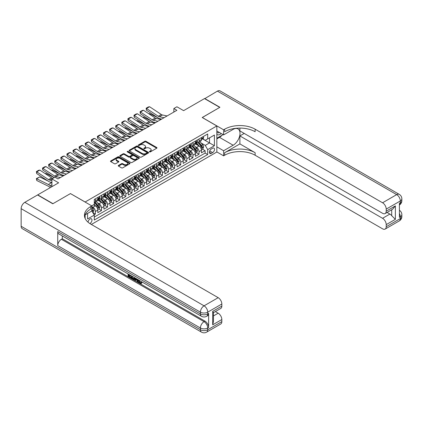 <?xml version="1.0" encoding="UTF-8"?>
<svg xmlns="http://www.w3.org/2000/svg" width="423" height="423" viewBox="0 0 423 423"><rect width="100%" height="100%" fill="white"/><g stroke="black" fill="none" stroke-linecap="round" stroke-linejoin="round"><path stroke-width="0.63" d="M149.541 151.878A0.592 0.344 0 0 0 150.382 151.878L156.743 148.209A0.846 0.486 0 0 0 156.986 147.86A0.846 0.486 0 0 0 156.743 147.516L145.967 141.298A0.846 0.486 0 0 0 144.772 141.298L138.411 144.967A0.592 0.344 0 0 0 139.252 145.454L140.071 144.978A2.707 1.565 0 0 1 143.905 144.978L144.798 145.496A2.707 1.565 0 0 1 145.591 146.601A2.707 1.565 0 0 1 144.798 147.706L143.979 148.182A0.592 0.344 0 0 0 144.814 148.663L145.639 148.187A2.707 1.565 0 0 1 149.467 148.187L150.366 148.706A2.707 1.565 0 0 1 151.159 149.816A2.707 1.565 0 0 1 150.366 150.921L149.541 151.397A0.592 0.344 0 0 0 149.541 151.878L149.541 151.397M89.856 223.556A2.76 1.592 120 0 0 90.02 223.471A2.76 1.592 120 0 0 91.823 221.039A2.76 1.592 120 0 0 91.4 218.828A2.76 1.592 120 0 0 90.02 218.961A2.76 1.592 120 0 0 88.069 222.218M118.498 165.414A0.846 0.486 0 0 0 118.25 165.758A0.846 0.486 0 0 0 118.498 166.107L121.517 167.852A0.846 0.486 0 0 0 122.718 167.852L129.776 163.775A0.846 0.486 0 0 0 130.025 163.426A0.846 0.486 0 0 0 129.776 163.082L119.006 156.864A0.846 0.486 0 0 0 117.811 156.864L110.747 160.941A0.846 0.486 0 0 0 110.498 161.285A0.846 0.486 0 0 0 110.747 161.628L114.4 163.738A0.846 0.486 0 0 0 115.595 163.738L118.614 161.993A0.846 0.486 0 0 0 118.863 161.649A0.846 0.486 0 0 0 118.614 161.3L116.806 160.259A2.263 1.306 0 0 1 116.145 159.334A2.263 1.306 0 0 1 117.541 158.123A2.263 1.306 0 0 1 120.01 158.408L127.101 162.501A2.263 1.306 0 0 1 127.762 163.426A2.263 1.306 0 0 1 126.366 164.637A2.263 1.306 0 0 1 123.897 164.351L122.718 163.669A0.846 0.486 0 0 0 121.517 163.669L118.498 165.414L118.498 166.107M70.509 193.618L85.139 201.993L216.84 125.959L202.205 117.509L219.738 107.389L204.494 98.591L183.608 110.646L176.904 106.776L173.853 108.537L176.904 110.292L58.009 178.94L54.958 177.179L51.913 178.94L51.913 186.68M70.509 193.549L52.975 203.669L37.737 194.866L58.617 182.81L51.913 178.94M140.135 157.102A0.846 0.486 0 0 0 141.33 157.102L148.394 153.026A0.846 0.486 0 0 0 148.637 152.682A0.846 0.486 0 0 0 148.394 152.338L137.618 146.115A0.846 0.486 0 0 0 136.423 146.115L129.359 150.191A0.846 0.486 0 0 0 129.11 150.54A0.846 0.486 0 0 0 129.359 150.884L140.135 157.102M127.535 152.005A0.592 0.344 0 0 1 128.132 152.09L128.132 151.386L139.088 157.71A0.846 0.486 0 0 1 139.331 158.054A0.846 0.486 0 0 1 139.088 158.398L132.024 162.48A0.846 0.486 0 0 1 130.829 162.48L120.053 156.256L120.053 155.569A0.846 0.486 0 0 0 119.804 155.913A0.846 0.486 0 0 0 120.053 156.256M120.053 155.569L123.077 153.824A0.846 0.486 0 0 1 124.272 153.824L128.64 156.346A0.846 0.486 0 0 0 129.84 156.346L131.844 155.188A0.846 0.486 0 0 0 132.092 154.839A0.846 0.486 0 0 0 131.844 154.495L127.297 151.868A0.592 0.344 0 0 1 128.132 151.386M94.118 214.799L95.381 214.07L92.854 212.61M91.786 206.609L92.944 207.275A3.447 1.993 60 0 1 95.381 211.5L97.824 210.094L97.824 212.663L101.483 210.548L98.707 208.946M97.512 202.871L99.04 203.754A3.447 1.993 60 0 1 101.483 207.979L103.921 206.572L103.921 209.142L107.579 207.032L104.804 205.43M103.609 199.349L105.137 200.238A3.447 1.993 60 0 1 107.579 204.462L110.017 203.051L110.017 205.62L113.676 203.511L110.9 201.908M109.705 195.833L111.238 196.716A3.447 1.993 60 0 1 113.676 200.941L116.114 199.529L116.114 202.099L119.772 199.989L116.997 198.387M115.802 192.312L117.335 193.195A3.447 1.993 60 0 1 119.772 197.419L122.21 196.013L122.21 198.583L125.869 196.468L123.093 194.866M121.898 188.79L123.431 189.673A3.447 1.993 60 0 1 125.869 193.898L128.306 192.491L128.306 195.061L131.965 192.946L129.195 191.349M127.995 185.269L129.528 186.157A3.447 1.993 60 0 1 131.965 190.376L134.403 188.97L134.403 191.54L138.062 189.43L135.291 187.828M134.096 181.753L135.624 182.636A3.447 1.993 60 0 1 138.062 186.86L140.505 185.448L140.505 188.018L144.158 185.909L141.388 184.306M140.193 178.231L141.721 179.114A3.447 1.993 60 0 1 144.158 183.339L146.601 181.932L146.601 184.502L150.26 182.387L147.484 180.785M146.289 174.71L147.817 175.593A3.447 1.993 60 0 1 150.26 179.817L152.698 178.411L152.698 180.981L156.357 178.866L153.581 177.269M152.386 171.188L153.914 172.076A3.447 1.993 60 0 1 156.357 176.296L158.794 174.889L158.794 177.459L162.453 175.349L159.677 173.747M158.482 167.672L160.016 168.555A3.447 1.993 60 0 1 162.453 172.78L164.891 171.368L164.891 173.938L168.55 171.828L165.774 170.226M164.579 164.15L166.112 165.033A3.447 1.993 60 0 1 168.55 169.258L170.987 167.852L170.987 170.421L174.646 168.306L171.87 166.704M170.675 160.629L172.209 161.512A3.447 1.993 60 0 1 174.646 165.737L177.084 164.33L177.084 166.9L180.743 164.785L177.972 163.188M176.777 157.107L178.305 157.996A3.447 1.993 60 0 1 180.743 162.215L183.185 160.809L183.185 163.378L186.839 161.269L184.068 159.667M182.873 153.591L184.402 154.474A3.447 1.993 60 0 1 186.839 158.699L189.282 157.287L189.282 159.857L192.941 157.747L190.165 156.145M188.97 150.07L190.498 150.953A3.447 1.993 60 0 1 192.941 155.178L195.378 153.771L195.378 156.341L199.037 154.226L199.037 151.656A3.447 1.993 -120 0 0 196.595 147.431L195.066 146.548M196.261 152.624L199.037 154.226M97.824 210.094A3.447 1.993 -120 0 0 95.381 205.869L93.552 204.811M103.921 206.572A3.447 1.993 -120 0 0 101.483 202.347L97.708 200.169M110.017 203.051A3.447 1.993 -120 0 0 107.579 198.826L103.809 196.653M116.114 199.529A3.447 1.993 -120 0 0 113.676 195.31L109.906 193.131M122.21 196.013A3.447 1.993 -120 0 0 119.772 191.788L116.002 189.61M128.306 192.491A3.447 1.993 -120 0 0 125.869 188.267L122.099 186.088M134.403 188.97A3.447 1.993 -120 0 0 131.965 184.745L128.195 182.572M140.505 185.448A3.447 1.993 -120 0 0 138.062 181.229L134.292 179.051M146.601 181.932A3.447 1.993 -120 0 0 144.158 177.708L140.388 175.529M152.698 178.411A3.447 1.993 -120 0 0 150.26 174.186L146.485 172.008M158.794 174.889A3.447 1.993 -120 0 0 156.357 170.665L152.587 168.491M164.891 171.368A3.447 1.993 -120 0 0 162.453 167.143L158.683 164.97M170.987 167.852A3.447 1.993 -120 0 0 168.55 163.627L164.78 161.449M177.084 164.33A3.447 1.993 -120 0 0 174.646 160.106L170.876 157.927M183.185 160.809A3.447 1.993 -120 0 0 180.743 156.584L176.973 154.406M189.282 157.287A3.447 1.993 -120 0 0 186.839 153.063L183.069 150.889M195.378 153.771A3.447 1.993 -120 0 0 192.941 149.546L189.166 147.368M212.632 148.24L211.289 149.018A2.675 1.544 120 0 0 209.544 151.371A2.675 1.544 120 0 0 209.956 153.512A2.675 1.544 120 0 0 211.289 153.38L212.632 152.608A2.675 1.544 120 0 0 214.376 150.25A2.675 1.544 120 0 0 213.969 148.108A2.675 1.544 120 0 0 212.632 148.24M85.139 218.458L85.139 214.842M91.357 224.454L216.84 152.01L216.84 125.959M91.786 210.903L94.287 215.09L94.287 220.018L207.693 154.543L207.693 149.615L205.255 145.39L201.163 143.027M94.287 215.09L87.577 218.961L87.577 213.435M91.728 205.869L94.287 204.388L94.287 199.46L207.693 133.985L207.693 138.913L214.403 135.043L214.403 145.745L207.693 149.615M99.008 198.667L99.04 198.688A3.447 1.993 60 0 0 100.764 198.858L103.207 197.451A3.447 1.993 -120 0 0 103.921 195.87L103.921 193.898M105.105 195.146L105.137 195.167A3.447 1.993 60 0 0 106.866 195.336L109.303 193.93A3.447 1.993 -120 0 0 110.017 192.349L110.017 190.376M111.207 191.63L111.238 191.645A3.447 1.993 60 0 0 112.962 191.815L115.4 190.408A3.447 1.993 -120 0 0 116.114 188.832L116.114 186.86M117.303 188.108L117.335 188.124A3.447 1.993 60 0 0 119.059 188.298L121.496 186.887A3.447 1.993 -120 0 0 122.21 185.311L122.21 183.339M123.4 184.587L123.431 184.608A3.447 1.993 60 0 0 125.155 184.777L127.593 183.371A3.447 1.993 -120 0 0 128.306 181.79L128.306 179.817M129.496 181.065L129.528 181.086A3.447 1.993 60 0 0 131.252 181.256L133.689 179.849A3.447 1.993 -120 0 0 134.403 178.268L134.403 176.296M135.593 177.549L135.624 177.565A3.447 1.993 60 0 0 137.348 177.734L139.791 176.328A3.447 1.993 -120 0 0 140.505 174.747L140.505 172.78M141.689 174.027L141.721 174.043A3.447 1.993 60 0 0 143.445 174.218L145.887 172.806A3.447 1.993 -120 0 0 146.601 171.23L146.601 169.258M147.786 170.506L147.817 170.527A3.447 1.993 60 0 0 149.546 170.696L151.984 169.29A3.447 1.993 -120 0 0 152.698 167.709L152.698 165.737M153.882 166.985L153.914 167.006A3.447 1.993 60 0 0 155.643 167.175L158.08 165.768A3.447 1.993 -120 0 0 158.794 164.187L158.794 162.215M159.984 163.468L160.016 163.484A3.447 1.993 60 0 0 161.739 163.653L164.177 162.247A3.447 1.993 -120 0 0 164.891 160.666L164.891 158.699M166.08 159.947L166.112 159.963A3.447 1.993 60 0 0 167.836 160.137L170.273 158.725A3.447 1.993 -120 0 0 170.987 157.15L170.987 155.178M172.177 156.425L172.209 156.447A3.447 1.993 60 0 0 173.932 156.616L176.37 155.209A3.447 1.993 -120 0 0 177.084 153.628L177.084 151.656M178.273 152.904L178.305 152.925A3.447 1.993 60 0 0 180.029 153.094L182.466 151.688A3.447 1.993 -120 0 0 183.185 150.107L183.185 148.135M184.37 149.388L184.402 149.404A3.447 1.993 60 0 0 186.125 149.573L188.568 148.166A3.447 1.993 -120 0 0 189.282 146.585L189.282 144.618M190.466 145.866L190.498 145.882A3.447 1.993 60 0 0 192.222 146.057L194.665 144.645A3.447 1.993 -120 0 0 195.378 143.069L195.378 141.097M94.287 217.062L205.134 153.063L205.134 150.704L201.475 152.819L201.475 150.25A3.447 1.993 -120 0 0 199.037 146.025L195.267 143.846M196.563 142.345L196.595 142.366A3.447 1.993 -120 0 0 198.324 142.535A3.447 1.993 -120 0 0 199.037 140.954L199.037 138.982M198.324 142.535L200.761 141.129A3.447 1.993 -120 0 0 201.475 139.548L201.475 137.575M95.381 198.826L95.381 200.798A3.447 1.993 60 0 1 94.667 202.379A3.447 1.993 60 0 1 94.287 202.517M94.667 202.379L97.11 200.967A3.447 1.993 -120 0 0 97.824 199.392L97.824 197.419M101.483 195.304L101.483 197.277A3.447 1.993 60 0 1 100.764 198.858M107.579 191.788L107.579 193.76A3.447 1.993 60 0 1 106.866 195.336M113.676 188.267L113.676 190.239A3.447 1.993 60 0 1 112.962 191.815M119.772 184.745L119.772 186.717A3.447 1.993 60 0 1 119.059 188.298M125.869 181.224L125.869 183.196A3.447 1.993 60 0 1 125.155 184.777M131.965 177.708L131.965 179.68A3.447 1.993 60 0 1 131.252 181.256M138.062 174.186L138.062 176.158A3.447 1.993 60 0 1 137.348 177.734M144.158 170.665L144.158 172.637A3.447 1.993 60 0 1 143.445 174.218M150.26 167.143L150.26 169.115A3.447 1.993 60 0 1 149.546 170.696M156.357 163.627L156.357 165.599A3.447 1.993 60 0 1 155.643 167.175M162.453 160.106L162.453 162.078A3.447 1.993 60 0 1 161.739 163.653M168.55 156.584L168.55 158.556A3.447 1.993 60 0 1 167.836 160.137M174.646 153.063L174.646 155.035A3.447 1.993 60 0 1 173.932 156.616M180.743 149.546L180.743 151.519A3.447 1.993 60 0 1 180.029 153.094M186.839 146.025L186.839 147.997A3.447 1.993 60 0 1 186.125 149.573M192.941 142.503L192.941 144.476A3.447 1.993 60 0 1 192.222 146.057M192.941 155.178L192.941 157.747M186.839 158.699L186.839 161.269M180.743 162.215L180.743 164.785M174.646 165.737L174.646 168.306M168.55 169.258L168.55 171.828M162.453 172.78L162.453 175.349M156.357 176.296L156.357 178.866M150.26 179.817L150.26 182.387M144.158 183.339L144.158 185.909M138.062 186.86L138.062 189.43M131.965 190.376L131.965 192.946M125.869 193.898L125.869 196.468M119.772 197.419L119.772 199.989M113.676 200.941L113.676 203.511M107.579 204.462L107.579 207.032M101.483 207.979L101.483 210.548M95.381 211.5L95.381 214.07M205.255 145.39L209.522 142.926L209.522 137.856L214.403 135.043M202.538 138.897L214.403 145.745M202.665 138.823L205.255 140.32L207.693 138.913M173.853 108.537L173.853 112.053M202.358 149.102L205.134 150.704M205.134 153.063L207.693 154.543M149.779 151.963L150.366 151.624A2.707 1.565 0 0 0 151.159 150.519L151.159 149.816M145.591 146.601L145.591 147.304A2.707 1.565 0 0 1 144.798 148.41L144.217 148.748M156.727 148.214L145.967 142.001A0.846 0.486 0 0 0 144.772 142.001L138.649 145.533M148.378 153.036L137.618 146.818A0.846 0.486 0 0 0 136.423 146.818L129.369 150.889L129.359 150.191M146.897 152.925A0.592 0.344 0 0 0 146.897 152.439L137.438 146.982A0.592 0.344 0 0 0 136.603 146.982L135.735 147.479A2.707 1.565 0 0 0 134.942 148.589A2.707 1.565 0 0 0 135.735 149.694L142.197 153.422A2.707 1.565 0 0 0 146.03 153.422L146.897 152.925L146.897 153.628A0.592 0.344 0 0 0 147.067 153.385L147.067 152.682M134.942 148.589L134.942 149.293A2.707 1.565 0 0 0 135.735 150.398L135.735 149.694M146.897 153.628L146.03 154.131A2.707 1.565 0 0 1 142.197 154.131L135.735 150.398M120.063 156.267L123.077 154.527L123.077 153.824M132.092 154.839L132.092 155.548A0.846 0.486 0 0 1 131.844 155.891L129.84 157.049A0.846 0.486 0 0 1 128.64 157.049L124.272 154.527A0.846 0.486 0 0 0 123.077 154.527M128.132 152.09L139.072 158.408M133.176 158.963A2.263 1.306 0 0 0 135.64 159.244A2.263 1.306 0 0 0 137.041 158.038A2.263 1.306 0 0 0 136.375 157.113L133.88 155.669A0.846 0.486 0 0 0 132.679 155.669L130.675 156.827A0.846 0.486 0 0 0 130.427 157.171A0.846 0.486 0 0 0 130.675 157.52L133.176 158.963L133.176 159.667A2.263 1.306 0 0 0 135.64 159.947A2.263 1.306 0 0 0 137.041 158.741L137.041 158.038M130.427 157.171L130.427 157.879A0.846 0.486 0 0 0 130.675 158.223L130.675 157.52M133.176 159.667L130.675 158.223M127.762 163.426L127.762 164.129A2.263 1.306 0 0 1 126.366 165.34A2.263 1.306 0 0 1 123.897 165.055L122.718 164.373A0.846 0.486 0 0 0 121.517 164.373L118.509 166.112M116.145 159.334L116.145 160.037A2.263 1.306 0 0 0 116.806 160.962L116.806 160.259M118.604 161.998L116.806 160.962M129.766 163.78L119.006 157.568A0.846 0.486 0 0 0 117.811 157.568L110.757 161.639L110.747 160.941M201.422 149.647L202.998 148.737L203.606 146.977A2.284 1.322 -120 0 0 202.717 144.83L199.931 141.605M148.838 113.792L149.462 113.576L157.742 117.663M159.799 118.678L161.189 119.365M199.376 146.247L196.193 142.562M197.562 145.174L195.717 143.032A5.478 3.162 -120 0 0 195.548 142.842M198.012 142.657L200.83 145.919A2.284 1.322 60 0 1 201.644 147.495C201.988 147.955 202.231 147.812 202.374 147.072A2.284 1.322 -120 0 0 201.56 145.496L198.773 142.271M198.176 142.604L201.205 146.109A1.163 0.672 60 0 1 201.496 146.564L202.374 147.072M201.644 147.495L201.808 147.764M149.462 113.576L148.954 113.866M164.066 117.705L159.423 116.753A4.309 2.49 60 0 1 158.271 116.251L146.527 108.489L146.416 110.181L158.16 117.943A6.467 3.733 -120 0 0 159.894 118.699L161.702 119.069M203.093 136.645L203.606 137.538A2.284 1.322 60 0 1 203.135 138.554L201.977 139.22A2.284 1.322 -120 0 0 202.374 138.696L202.326 138.49M167.111 115.944L162.474 114.993A4.309 2.49 60 0 1 161.316 114.49L149.573 106.728L146.527 108.489L146.157 108.209L148.293 106.977L149.573 106.728M201.549 139.326L201.56 139.326A2.284 1.322 -120 0 0 201.977 139.22M202.078 138.522L202.374 138.696L201.644 139.114A2.284 1.322 60 0 1 201.475 139.442M146.416 110.181L146.157 108.209M216.84 134.26A5.605 3.236 120 0 0 218.12 134.884A5.605 3.236 120 0 0 221.218 133.525M216.84 131.928A3.839 2.215 120 0 0 217.459 132.685A3.839 2.215 120 0 0 218.025 132.859A3.839 2.215 120 0 0 219.41 132.478M223.122 134.62L216.84 138.247M204.674 98.696L217.417 91.125L396.679 194.622A5.171 2.987 120 0 1 399.264 194.363A5.171 5.171 0 0 1 401.85 198.847A5.171 2.987 180 0 1 400.332 200.957L386.22 209.105A5.171 2.987 -120 0 0 382.561 202.77L396.679 194.622A5.171 2.987 60 0 1 400.332 200.957L400.332 202.717L399.418 203.246L399.418 217.327L400.332 216.798L400.332 218.559A5.171 2.987 60 0 1 399.264 220.928L385.147 229.076A5.171 2.987 -120 0 0 386.22 226.707L400.332 218.559A5.171 2.987 0 0 0 401.85 216.444A5.171 5.171 0 0 1 399.264 220.928M204.674 98.485L219.918 107.283L202.268 117.546M216.84 146.834L223.608 150.741L233.147 145.232A9.703 5.599 120 0 0 239.487 136.682A9.703 5.599 120 0 0 238.001 128.909A9.703 5.599 120 0 0 233.147 129.39L223.608 134.9L223.608 129.798L224.645 129.2A21.557 12.447 180 0 1 255.132 129.2L382.561 202.77M223.608 150.741L223.608 155.844L224.645 155.246A21.557 12.447 180 0 1 255.132 155.246L382.561 228.822A5.171 2.987 -120 0 0 385.147 229.076M239.889 143.915L224.645 152.714A21.557 12.447 180 0 1 255.132 152.714L239.889 143.915L239.889 135.92L244.214 133.425M239.889 128.09L239.889 130.924L382.561 213.298A5.171 2.987 -120 0 0 385.147 213.552A5.171 2.987 -120 0 0 386.22 211.183L395.368 205.901L395.368 219.352L391.709 215.693L391.709 209.766M395.368 219.352L386.22 224.629L386.22 226.707M386.22 224.629A5.171 2.987 -120 0 0 382.561 218.294L389.879 214.07A5.171 2.987 60 0 1 391.709 215.693M239.889 135.92L382.561 218.294M217.417 91.125A5.171 2.987 -60 0 1 220.008 90.871L399.264 194.363M216.84 130.993L223.608 134.9M202.268 117.478L223.608 129.798M216.84 151.936L223.608 155.844M386.22 209.105L386.22 211.183M387.066 212.446L389.879 214.07M224.645 129.2L224.645 131.733A21.557 12.447 180 0 1 255.132 131.733L255.132 129.2M385.147 213.552L392.629 209.232L395.368 205.901M222.181 135.159A9.703 5.599 -60 0 1 219.489 137.348L216.84 138.876M139.294 280.364L140.425 282.728L140.854 282.876M138.855 280.132L139.939 283.008L140.653 283.098L141.451 282.263L141.969 282.701L141.049 283.664L139.987 283.526C138.866 282.765 138.3 281.702 138.289 280.349L138.332 279.83M135.873 279.799L135.149 280.676L134.604 280.364L135.524 278.212M137.845 279.55L138.575 282.093L138.088 282.374L137.538 282.062L137.126 280.518L135.566 279.619L135.149 280.676M129.068 275.22L129.068 276.119L131.23 277.366L131.23 277.853L130.739 278.133L128.069 276.589L128.069 273.903M130.993 275.595L130.506 276.05L128.581 274.939L128.581 276.399L129.068 276.119M57.734 231.545L200.407 313.919A5.171 2.987 120 0 0 201.48 316.288L58.802 233.914A5.171 2.987 -60 0 1 57.734 231.545L57.734 245.631A5.171 2.987 -60 0 1 61.393 239.291L62.308 238.762L204.981 321.136A5.171 2.987 60 0 1 208.639 327.471L208.639 313.39A5.171 2.987 60 0 1 207.566 315.759L206.651 316.288A5.171 2.987 -120 0 0 207.725 313.919L208.639 313.39M62.308 238.762L62.308 235.939M134.932 277.869L134.429 279.254L133.938 279.534L131.442 278.54L131.442 275.854M52.796 203.775L70.445 193.581L91.786 205.901L90.749 206.503A21.557 12.447 -0 0 0 84.436 215.302A21.557 12.447 -0 0 0 90.749 224.1L218.183 297.676A5.171 2.987 60 0 1 221.837 304.01L207.725 312.158L207.725 313.919A5.171 2.987 -0 0 1 200.407 313.919L200.407 312.158L21.15 208.666A5.171 2.987 -60 0 1 24.809 202.331L37.552 194.971L52.796 203.775M91.786 205.901L91.786 211.008L85.044 214.9M212.695 311.365L213.451 312.512L213.451 321.559L212.695 324.816L212.695 311.365L221.837 306.088L221.837 304.01M221.837 306.088A5.171 2.987 60 0 1 220.769 308.457L213.451 312.682M21.15 226.268L200.407 329.76A5.171 2.987 120 0 0 201.48 332.129L22.223 228.637A5.171 2.987 -60 0 1 21.15 226.268L21.15 208.666M215.365 311.571L218.183 313.2A5.171 2.987 60 0 1 221.837 319.534L212.695 324.816M208.639 327.471L207.725 327.999L207.725 329.76L221.837 321.612L221.837 319.534M221.837 321.612A5.171 2.987 60 0 1 220.769 323.981L206.651 332.129A5.171 2.987 -120 0 0 207.725 329.76A5.171 2.987 -0 0 1 200.407 329.76L200.407 327.999L57.734 245.631M90.749 206.503L90.749 209.036A21.557 12.447 -0 0 0 84.547 216.571M128.581 276.399L130.739 277.647L131.23 277.366M130.739 277.647L130.739 278.133M128.581 274.199L130.723 275.436M130.506 275.558L130.506 276.05M134.408 277.562L133.938 279.534M131.96 276.15L131.96 278.35L133.578 278.984L133.89 277.266M134.445 278.138L134.921 277.863M132.447 276.43L132.447 278.07L134.065 278.704M131.96 278.35L132.447 278.07M132.716 278.783L133.203 278.503M137.163 279.159L138.088 282.374M136.01 278.487L135.72 279.222L136.967 279.941L136.682 278.879M136.317 278.667L136.788 279.275M135.72 279.222L136.206 278.942M139.939 283.008L140.425 282.728M138.807 280.645L139.273 280.375M140.965 282.543L141.483 282.982L141.969 282.701M141.483 282.982L141.049 283.664M195.326 153.163L196.901 152.254L197.509 150.493A2.284 1.322 -120 0 0 196.621 148.351L193.834 145.126M142.741 117.314L143.365 117.097L151.646 121.184M153.697 122.199L155.093 122.887M193.279 149.768L190.091 146.083M191.466 148.695L189.615 146.554A5.478 3.162 -120 0 0 189.446 146.363M191.915 146.178L194.733 149.441A2.284 1.322 60 0 1 195.548 151.016C195.891 151.476 196.135 151.334 196.277 150.593A2.284 1.322 -120 0 0 195.463 149.018L192.677 145.792M192.079 146.125L195.109 149.631A1.163 0.672 60 0 1 195.4 150.086L196.277 150.593M195.548 151.016L195.712 151.286M143.365 117.097L142.858 117.388M189.229 156.684L190.805 155.775L191.413 154.014A2.284 1.322 -120 0 0 190.524 151.868L187.738 148.642M136.645 120.83L137.269 120.618L145.549 124.706M147.601 125.721L148.996 126.408M187.183 153.29L183.994 149.599M185.369 152.217L183.519 150.075A5.478 3.162 -120 0 0 183.349 149.885M185.819 149.7L188.632 152.962A2.284 1.322 60 0 1 189.451 154.538C189.79 154.992 190.038 154.855 190.181 154.115A2.284 1.322 -120 0 0 189.367 152.539L186.58 149.314M185.983 149.647L189.012 153.152A1.163 0.672 60 0 1 189.303 153.607L190.181 154.115M189.451 154.538L189.615 154.807M137.269 120.618L136.761 120.909M183.133 160.206L184.708 159.297L185.316 157.536A2.284 1.322 -120 0 0 184.428 155.389L181.641 152.164M130.548 124.351L131.172 124.135L139.447 128.227M141.504 129.237L142.9 129.93M181.081 156.806L177.898 153.121M179.273 155.733L177.422 153.597A5.478 3.162 -120 0 0 177.253 153.406M179.717 153.221L182.535 156.484A2.284 1.322 60 0 1 183.349 158.054C183.693 158.514 183.936 158.376 184.084 157.631A2.284 1.322 -120 0 0 183.27 156.061L180.484 152.835M179.886 153.163L182.91 156.669A1.163 0.672 60 0 1 183.207 157.129L184.084 157.631M183.349 158.054L183.519 158.324M131.172 124.135L130.665 124.431M177.036 163.727L178.612 162.818L179.22 161.057A2.284 1.322 -120 0 0 178.332 158.911L175.545 155.685M124.452 127.873L125.076 127.656L133.351 131.743M135.408 132.759L136.798 133.446M174.985 160.328L171.801 156.642M173.176 159.254L171.326 157.113A5.478 3.162 -120 0 0 171.156 156.922M173.62 156.737L176.439 160A2.284 1.322 60 0 1 177.253 161.575C177.597 162.035 177.84 161.893 177.988 161.152A2.284 1.322 -120 0 0 177.174 159.577L174.387 156.351M173.79 156.684L176.814 160.19A1.163 0.672 60 0 1 177.11 160.645L177.988 161.152M177.253 161.575L177.422 161.845M125.076 127.656L124.568 127.947M157.969 121.227L153.327 120.275A4.309 2.49 60 0 1 152.174 119.767L140.425 112.005L140.32 113.697L152.063 121.459A6.467 3.733 -120 0 0 153.798 122.221L155.606 122.591M196.991 140.161L197.509 141.06A2.284 1.322 60 0 1 197.039 142.07L195.881 142.741A2.284 1.322 -120 0 0 196.277 142.213L196.23 142.012M161.015 119.466L156.378 118.514A4.309 2.49 60 0 1 155.22 118.006L143.476 110.244L140.425 112.005L140.061 111.73L142.197 110.498L143.476 110.244M195.452 142.847L195.463 142.847A2.284 1.322 -120 0 0 195.881 142.741M195.981 142.043L196.277 142.213L195.548 142.636A2.284 1.322 60 0 1 195.378 142.963M140.32 113.697L140.061 111.73M151.873 124.748L147.23 123.796A4.309 2.49 60 0 1 146.072 123.289L134.329 115.527L134.218 117.219L145.967 124.981A6.467 3.733 -120 0 0 147.696 125.742L149.509 126.112M190.895 143.683L191.413 144.581A2.284 1.322 60 0 1 190.942 145.591L189.784 146.263A2.284 1.322 -120 0 0 190.181 145.734L190.133 145.533M154.918 122.987L150.281 122.036A4.309 2.49 60 0 1 149.123 121.528L137.38 113.766L134.329 115.527L133.964 115.246L136.1 114.014L137.38 113.766M189.356 146.369L189.367 146.369A2.284 1.322 -120 0 0 189.784 146.263M189.885 145.565L190.181 145.734L189.451 146.157A2.284 1.322 60 0 1 189.282 146.48M134.218 117.219L133.964 115.246M145.771 128.269L141.134 127.318A4.309 2.49 60 0 1 139.976 126.81L128.232 119.048L128.121 120.74L139.87 128.502A6.467 3.733 -120 0 0 141.599 129.258L143.408 129.634M184.798 147.204L185.316 148.103A2.284 1.322 60 0 1 184.846 149.113L183.688 149.779A2.284 1.322 -120 0 0 184.084 149.256L184.037 149.055M148.822 126.509L144.18 125.557A4.309 2.49 60 0 1 143.027 125.049L131.283 117.287L128.232 119.048L127.868 118.768L129.998 117.536L131.283 117.287M183.259 149.89L183.27 149.89A2.284 1.322 -120 0 0 183.688 149.779M183.788 149.086L184.084 149.256L183.349 149.679A2.284 1.322 60 0 1 183.185 150.001M128.121 120.74L127.868 118.768M139.675 131.786L135.037 130.834A4.309 2.49 60 0 1 133.88 130.332L122.136 122.57L122.025 124.262L133.768 132.024A6.467 3.733 -120 0 0 135.503 132.78L137.311 133.15M178.702 150.725L179.22 151.619A2.284 1.322 60 0 1 178.744 152.634L177.586 153.3A2.284 1.322 -120 0 0 177.988 152.777L177.94 152.571M142.725 130.025L138.083 129.073A4.309 2.49 60 0 1 136.93 128.571L125.187 120.809L122.136 122.57L121.771 122.289L123.902 121.057L125.187 120.809M177.163 153.406L177.174 153.406A2.284 1.322 -120 0 0 177.586 153.3M177.692 152.603L177.988 152.777L177.253 153.195A2.284 1.322 60 0 1 177.084 153.523M122.025 124.262L121.771 122.289M170.94 167.244L172.515 166.334L173.123 164.573A2.284 1.322 -120 0 0 172.235 162.432L169.449 159.207M118.355 131.394L118.979 131.178L127.254 135.265M129.311 136.28L130.702 136.967M168.888 163.849L165.705 160.164M167.074 162.776L165.229 160.634A5.478 3.162 -120 0 0 165.06 160.444M167.524 160.259L170.342 163.521A2.284 1.322 60 0 1 171.156 165.097C171.5 165.557 171.743 165.414 171.891 164.674A2.284 1.322 -120 0 0 171.072 163.098L168.291 159.873M167.688 160.206L170.718 163.712A1.163 0.672 60 0 1 171.014 164.166L171.891 164.674M171.156 165.097L171.326 165.367M118.979 131.178L118.472 131.468M133.578 135.307L128.941 134.355A4.309 2.49 60 0 1 127.783 133.848L116.039 126.086L115.928 127.778L127.672 135.54A6.467 3.733 -120 0 0 129.406 136.301L131.215 136.671M172.605 154.242L173.123 155.141A2.284 1.322 60 0 1 172.647 156.15L171.489 156.822A2.284 1.322 -120 0 0 171.891 156.293L171.838 156.092M136.629 133.546L131.987 132.595A4.309 2.49 60 0 1 130.834 132.087L119.085 124.33L116.039 126.086L115.675 125.811L117.806 124.579L119.085 124.33M171.066 156.928L171.072 156.928A2.284 1.322 -120 0 0 171.489 156.822M171.595 156.124L171.891 156.293L171.156 156.716A2.284 1.322 60 0 1 170.987 157.044M115.928 127.778L115.675 125.811M164.838 170.765L166.413 169.856L167.027 168.095A2.284 1.322 -120 0 0 166.133 165.948L163.352 162.723M112.259 134.911L112.883 134.699L121.158 138.786M123.215 139.802L124.605 140.489M162.792 167.371L159.608 163.68M160.978 166.297L159.133 164.156A5.478 3.162 -120 0 0 158.963 163.965M161.427 163.78L164.246 167.043A2.284 1.322 60 0 1 165.06 168.618C165.404 169.073 165.647 168.936 165.79 168.195A2.284 1.322 -120 0 0 164.975 166.62L162.189 163.394M161.591 163.727L164.621 167.233A1.163 0.672 60 0 1 164.912 167.688L165.79 168.195M165.06 168.618L165.224 168.888M112.883 134.699L112.375 134.99M127.482 138.829L122.839 137.877A4.309 2.49 60 0 1 121.687 137.369L109.943 129.607L109.832 131.299L121.575 139.061A6.467 3.733 -120 0 0 123.31 139.823L125.118 140.193M166.509 157.763L167.027 158.662A2.284 1.322 60 0 1 166.551 159.672L165.393 160.343A2.284 1.322 -120 0 0 165.79 159.815L165.742 159.614M130.533 137.068L125.89 136.116A4.309 2.49 60 0 1 124.737 135.609L112.989 127.846L109.943 129.607L109.573 129.327L111.709 128.095L112.989 127.846M164.97 160.449L164.975 160.449A2.284 1.322 -120 0 0 165.393 160.343M165.499 159.645L165.79 159.815L165.06 160.238A2.284 1.322 60 0 1 164.891 160.566M109.832 131.299L109.573 129.327M158.741 174.287L160.317 173.377L160.93 171.616A2.284 1.322 -120 0 0 160.037 169.47L157.25 166.244M106.157 138.432L106.781 138.215L115.061 142.308M117.118 143.323L118.509 144.01M156.695 170.887L153.512 167.201M154.881 169.813L153.036 167.677A5.478 3.162 -120 0 0 152.867 167.487M155.331 167.302L158.149 170.564A2.284 1.322 60 0 1 158.963 172.135C159.307 172.595 159.55 172.457 159.693 171.712A2.284 1.322 -120 0 0 158.879 170.141L156.092 166.916M155.495 167.249L158.525 170.749A1.163 0.672 60 0 1 158.815 171.209L159.693 171.712M158.963 172.135L159.127 172.41M106.781 138.215L106.279 138.511M121.385 142.35L116.743 141.398A4.309 2.49 60 0 1 115.59 140.891L103.847 133.129L103.735 134.821L115.479 142.583A6.467 3.733 -120 0 0 117.213 143.339L119.022 143.714M160.412 161.285L160.93 162.183A2.284 1.322 60 0 1 160.454 163.193L159.297 163.86A2.284 1.322 -120 0 0 159.693 163.336L159.645 163.135M124.431 140.589L119.794 139.638A4.309 2.49 60 0 1 118.636 139.13L106.892 131.368L103.847 133.129L103.476 132.848L105.613 131.616L106.892 131.368M158.868 163.971L158.879 163.971A2.284 1.322 -120 0 0 159.297 163.86M159.397 163.167L159.693 163.336L158.963 163.759A2.284 1.322 60 0 1 158.794 164.082M103.735 134.821L103.476 132.848M152.645 177.808L154.221 176.899L154.829 175.138A2.284 1.322 -120 0 0 153.94 172.991L151.154 169.766M100.061 141.954L100.685 141.737L108.965 145.824M111.016 146.839L112.412 147.527M150.599 174.408L147.416 170.723M148.785 173.335L146.94 171.199A5.478 3.162 -120 0 0 146.765 171.003M149.234 170.818L152.053 174.08A2.284 1.322 60 0 1 152.867 175.656C153.211 176.116 153.454 175.973 153.597 175.233A2.284 1.322 -120 0 0 152.782 173.657L149.996 170.432M149.398 170.765L152.428 174.271A1.163 0.672 60 0 1 152.719 174.725L153.597 175.233M152.867 175.656L153.031 175.926M100.685 141.737L100.177 142.033M115.289 145.866L110.646 144.915A4.309 2.49 60 0 1 109.494 144.412L97.745 136.65L97.639 138.342L109.383 146.104A6.467 3.733 -120 0 0 111.117 146.86L112.925 147.23M154.31 164.806L154.829 165.7A2.284 1.322 60 0 1 154.358 166.715L153.2 167.381A2.284 1.322 -120 0 0 153.597 166.858L153.549 166.651M118.334 144.106L113.697 143.154A4.309 2.49 60 0 1 112.539 142.651L100.796 134.889L97.745 136.65L97.38 136.37L99.516 135.138L100.796 134.889M152.772 167.487L152.782 167.487A2.284 1.322 -120 0 0 153.2 167.381M153.3 166.683L153.597 166.858L152.867 167.281A2.284 1.322 60 0 1 152.698 167.603M97.639 138.342L97.38 136.37M146.548 181.324L148.124 180.415L148.732 178.654A2.284 1.322 -120 0 0 147.844 176.513L145.057 173.287M93.964 145.475L94.588 145.258L102.868 149.345M104.92 150.361L106.316 151.048M144.502 177.93L141.314 174.244M142.688 176.856L140.838 174.715A5.478 3.162 -120 0 0 140.669 174.525M143.138 174.339L145.956 177.602A2.284 1.322 60 0 1 146.77 179.178C147.114 179.638 147.357 179.495 147.5 178.755A2.284 1.322 -120 0 0 146.686 177.179L143.899 173.953M143.302 174.287L146.332 177.792A1.163 0.672 60 0 1 146.622 178.247L147.5 178.755M146.77 179.178L146.934 179.447M94.588 145.258L94.08 145.549M109.192 149.388L104.55 148.436A4.309 2.49 60 0 1 103.397 147.928L91.648 140.166L91.542 141.858L103.286 149.62A6.467 3.733 -120 0 0 105.015 150.382L106.829 150.752M148.214 168.322L148.732 169.221A2.284 1.322 60 0 1 148.262 170.231L147.104 170.903A2.284 1.322 -120 0 0 147.5 170.374L147.453 170.173M112.238 147.627L107.601 146.675A4.309 2.49 60 0 1 106.443 146.168L94.699 138.411L91.648 140.166L91.283 139.891L93.42 138.659L94.699 138.411M146.675 171.008L146.686 171.008A2.284 1.322 -120 0 0 147.104 170.903M147.204 170.205L147.5 170.374L146.77 170.797A2.284 1.322 60 0 1 146.601 171.125M91.542 141.858L91.283 139.891M140.452 184.846L142.028 183.936L142.636 182.176A2.284 1.322 -120 0 0 141.747 180.029L138.961 176.803M87.868 148.991L88.492 148.78L96.772 152.867M98.823 153.882L100.219 154.569M138.4 181.451L135.217 177.76M136.592 180.378L134.741 178.236A5.478 3.162 -120 0 0 134.572 178.046M137.036 177.861L139.854 181.123A2.284 1.322 60 0 1 140.669 182.699C141.012 183.154 141.261 183.016 141.404 182.276A2.284 1.322 -120 0 0 140.589 180.7L137.803 177.475M137.205 177.808L140.23 181.314A1.163 0.672 60 0 1 140.526 181.768L141.404 182.276M140.669 182.699L140.838 182.969M88.492 148.78L87.984 149.07M103.09 152.909L98.453 151.957A4.309 2.49 60 0 1 97.295 151.45L85.552 143.688L85.441 145.38L97.19 153.142A6.467 3.733 -120 0 0 98.919 153.903L100.727 154.273M142.117 171.844L142.636 172.743A2.284 1.322 60 0 1 142.165 173.753L141.007 174.424A2.284 1.322 -120 0 0 141.404 173.895L141.356 173.694M106.141 151.148L101.499 150.197A4.309 2.49 60 0 1 100.346 149.689L88.603 141.927L85.552 143.688L85.187 143.408L87.323 142.176L88.603 141.927M140.579 174.53L140.589 174.53A2.284 1.322 -120 0 0 141.007 174.424M141.108 173.726L141.404 173.895L140.669 174.318A2.284 1.322 60 0 1 140.505 174.646M85.441 145.38L85.187 143.408M134.355 188.367L135.931 187.458L136.539 185.697A2.284 1.322 -120 0 0 135.651 183.55L132.864 180.325M81.771 152.513L82.395 152.296L90.67 156.388M92.727 157.404L94.118 158.091M132.304 184.967L129.121 181.282M130.496 183.894L128.645 181.758A5.478 3.162 -120 0 0 128.476 181.567M130.94 181.382L133.758 184.645A2.284 1.322 60 0 1 134.572 186.215C134.916 186.675 135.159 186.538 135.307 185.792A2.284 1.322 -120 0 0 134.493 184.222L131.706 180.996M131.109 181.33L134.133 184.835A1.163 0.672 60 0 1 134.429 185.29L135.307 185.792M134.572 186.215L134.741 186.49M82.395 152.296L81.888 152.592M96.994 156.431L92.357 155.479A4.309 2.49 60 0 1 91.199 154.971L79.455 147.209L79.344 148.901L91.088 156.663A6.467 3.733 -120 0 0 92.822 157.419L94.63 157.795M136.021 175.365L136.539 176.264A2.284 1.322 60 0 1 136.069 177.274L134.905 177.94A2.284 1.322 -120 0 0 135.307 177.417L135.26 177.216M100.045 154.67L95.402 153.718A4.309 2.49 60 0 1 94.25 153.211L82.506 145.449L79.455 147.209L79.09 146.929L81.221 145.697L82.506 145.449M134.482 178.051L134.493 178.051A2.284 1.322 -120 0 0 134.905 177.94M135.011 177.248L135.307 177.417L134.572 177.84A2.284 1.322 60 0 1 134.403 178.162M79.344 148.901L79.09 146.929M128.259 191.889L129.835 190.979L130.443 189.218A2.284 1.322 -120 0 0 129.554 187.072L126.768 183.846M75.675 156.034L76.299 155.817L84.574 159.905M86.63 160.92L88.021 161.607M126.207 188.489L123.024 184.803M124.394 187.415L122.548 185.279A5.478 3.162 -120 0 0 122.379 185.084M124.843 184.899L127.661 188.161A2.284 1.322 60 0 1 128.476 189.737C128.819 190.197 129.063 190.054 129.211 189.314A2.284 1.322 -120 0 0 128.391 187.738L125.61 184.513M125.012 184.846L128.037 188.351A1.163 0.672 60 0 1 128.333 188.806L129.211 189.314M128.476 189.737L128.645 190.006M76.299 155.817L75.791 156.113M90.897 159.947L86.26 158.995A4.309 2.49 60 0 1 85.102 158.493L73.359 150.731L73.248 152.423L84.991 160.185A6.467 3.733 -120 0 0 86.726 160.941L88.534 161.311M129.924 178.887L130.443 179.78A2.284 1.322 60 0 1 129.967 180.795L128.809 181.462A2.284 1.322 -120 0 0 129.211 180.938L129.158 180.732M93.948 158.186L89.306 157.234A4.309 2.49 60 0 1 88.153 156.732L76.41 148.97L73.359 150.731L72.994 150.451L75.125 149.219L76.41 148.97M128.386 181.567L128.391 181.567A2.284 1.322 -120 0 0 128.809 181.462M128.915 180.764L129.211 180.938L128.476 181.361A2.284 1.322 60 0 1 128.306 181.684M73.248 152.423L72.994 150.451M122.162 195.405L123.733 194.495L124.346 192.74A2.284 1.322 -120 0 0 123.453 190.593L120.671 187.368M69.578 159.556L70.202 159.339L78.477 163.426M80.534 164.441L81.925 165.129M120.111 192.01L116.928 188.325M118.297 190.937L116.452 188.795A5.478 3.162 -120 0 0 116.283 188.605M118.747 188.42L121.565 191.682A2.284 1.322 60 0 1 122.379 193.258C122.723 193.718 122.966 193.575 123.109 192.835A2.284 1.322 -120 0 0 122.295 191.259L119.508 188.034M118.911 188.367L121.94 191.873A1.163 0.672 60 0 1 122.236 192.328L123.109 192.835M122.379 193.258L122.548 193.528M70.202 159.339L69.695 159.63M84.801 163.468L80.164 162.517A4.309 2.49 60 0 1 79.006 162.009L67.262 154.247L67.151 155.939L78.895 163.701A6.467 3.733 -120 0 0 80.629 164.462L82.437 164.833M123.828 182.408L124.346 183.302A2.284 1.322 60 0 1 123.87 184.312L122.712 184.983A2.284 1.322 -120 0 0 123.109 184.454L123.061 184.254M87.852 161.708L83.209 160.756A4.309 2.49 60 0 1 82.057 160.248L70.308 152.492L67.262 154.247L66.897 153.972L69.028 152.74L70.308 152.492M122.289 185.089L122.295 185.089A2.284 1.322 -120 0 0 122.712 184.983M122.818 184.285L123.109 184.454L122.379 184.877A2.284 1.322 60 0 1 122.21 185.205M67.151 155.939L66.897 153.972M116.061 198.926L117.636 198.017L118.25 196.256A2.284 1.322 -120 0 0 117.356 194.109L114.57 190.884M63.476 163.072L64.1 162.86L72.381 166.948M74.437 167.963L75.828 168.65M114.014 195.532L110.831 191.846M112.201 194.458L110.355 192.317A5.478 3.162 -120 0 0 110.186 192.127M112.65 191.942L115.468 195.204A2.284 1.322 60 0 1 116.283 196.78C116.626 197.234 116.87 197.097 117.012 196.357A2.284 1.322 -120 0 0 116.198 194.781L113.412 191.556M112.814 191.889L115.844 195.394A1.163 0.672 60 0 1 116.135 195.849L117.012 196.357M116.283 196.78L116.447 197.049M64.1 162.86L63.598 163.151M78.704 166.99L74.062 166.038A4.309 2.49 60 0 1 72.909 165.53L61.166 157.768L61.055 159.46L72.798 167.222A6.467 3.733 -120 0 0 74.533 167.984L76.341 168.354M117.731 185.924L118.25 186.823A2.284 1.322 60 0 1 117.774 187.833L116.616 188.505A2.284 1.322 -120 0 0 117.012 187.976L116.965 187.775M81.75 165.229L77.113 164.277A4.309 2.49 60 0 1 75.955 163.77L64.211 156.008L61.166 157.768L60.796 157.488L62.932 156.256L64.211 156.008M116.188 188.61L116.198 188.61A2.284 1.322 -120 0 0 116.616 188.505M116.722 187.807L117.012 187.976L116.283 188.399A2.284 1.322 60 0 1 116.114 188.727M61.055 159.46L60.796 157.488M109.964 202.448L111.54 201.538L112.148 199.778A2.284 1.322 -120 0 0 111.26 197.631L108.473 194.406M57.38 166.593L58.004 166.376L66.284 170.469M68.341 171.484L69.732 172.172M107.918 199.048L104.735 195.363M106.104 197.975L104.259 195.838A5.478 3.162 -120 0 0 104.084 195.648M106.554 195.463L109.372 198.725A2.284 1.322 60 0 1 110.186 200.296C110.53 200.756 110.773 200.618 110.916 199.873A2.284 1.322 -120 0 0 110.102 198.302L107.315 195.077M106.718 195.41L109.747 198.916A1.163 0.672 60 0 1 110.038 199.37L110.916 199.873M110.186 200.296L110.35 200.571M58.004 166.376L57.496 166.673M72.608 170.511L67.966 169.56A4.309 2.49 60 0 1 66.813 169.052L55.069 161.29L54.958 162.982L66.702 170.744A6.467 3.733 -120 0 0 68.436 171.505L70.244 171.875M111.635 189.446L112.148 190.345A2.284 1.322 60 0 1 111.677 191.355L110.519 192.021A2.284 1.322 -120 0 0 110.916 191.497L110.868 191.296M75.654 168.751L71.016 167.799A4.309 2.49 60 0 1 69.858 167.291L58.115 159.529L55.069 161.29L54.699 161.01L56.835 159.778L58.115 159.529M110.091 192.132L110.102 192.132A2.284 1.322 -120 0 0 110.519 192.021M110.62 191.328L110.916 191.497L110.186 191.92A2.284 1.322 60 0 1 110.017 192.243M54.958 162.982L54.699 161.01M103.868 205.969L105.443 205.06L106.051 203.299A2.284 1.322 -120 0 0 105.163 201.152L102.377 197.927M51.283 170.115L51.907 169.898L60.188 173.985M62.239 175L63.635 175.688M101.821 202.569L98.633 198.884M100.008 201.496L98.157 199.36A5.478 3.162 -120 0 0 97.988 199.17M100.457 198.979L103.275 202.242A2.284 1.322 60 0 1 104.09 203.817C104.433 204.277 104.677 204.135 104.819 203.394A2.284 1.322 -120 0 0 104.005 201.819L101.219 198.593M100.621 198.926L103.651 202.432A1.163 0.672 60 0 1 103.942 202.887L104.819 203.394M104.09 203.817L104.254 204.087M51.907 169.898L51.4 170.194M66.511 174.027L61.869 173.076A4.309 2.49 60 0 1 60.716 172.573L48.968 164.811L48.862 166.503L60.605 174.265A6.467 3.733 -120 0 0 62.34 175.022L64.148 175.392M105.533 192.967L106.051 193.866A2.284 1.322 60 0 1 105.581 194.876L104.423 195.542A2.284 1.322 -120 0 0 104.819 195.019L104.772 194.813M69.557 172.272L64.92 171.32A4.309 2.49 60 0 1 63.762 170.813L52.018 163.051L48.968 164.811L48.603 164.531L50.739 163.299L52.018 163.051M103.995 195.648L104.005 195.648A2.284 1.322 -120 0 0 104.423 195.542M104.523 194.844L104.819 195.019L104.09 195.442A2.284 1.322 60 0 1 103.921 195.764M48.862 166.503L48.603 164.531M97.771 209.485L99.347 208.576L99.955 206.821A2.284 1.322 -120 0 0 99.067 204.674L96.28 201.448M45.187 173.636L45.811 173.419L54.091 177.507M95.72 206.091L94.266 204.404M93.911 205.018L93.673 204.743M94.361 202.501L97.174 205.763A2.284 1.322 60 0 1 97.993 207.339C98.332 207.799 98.58 207.656 98.723 206.916A2.284 1.322 -120 0 0 97.909 205.34L95.122 202.115M94.525 202.448L97.554 205.953A1.163 0.672 60 0 1 97.845 206.408L98.723 206.916M97.993 207.339L98.157 207.608M45.811 173.419L45.303 173.71M60.415 177.549L55.773 176.597A4.309 2.49 60 0 1 54.615 176.09L42.871 168.328L42.76 170.02L54.229 177.602M99.437 196.489L99.955 197.382A2.284 1.322 60 0 1 99.484 198.392L98.326 199.064A2.284 1.322 -120 0 0 98.723 198.535L98.675 198.334M63.461 175.788L58.823 174.836A4.309 2.49 60 0 1 57.665 174.329L45.922 166.572L42.871 168.328L42.506 168.053L44.642 166.821L45.922 166.572M97.898 199.17L97.909 199.17A2.284 1.322 -120 0 0 98.326 199.064M98.427 198.366L98.723 198.535L97.993 198.958A2.284 1.322 60 0 1 97.824 199.286M42.76 170.02L42.506 168.053M92.732 212.399L93.25 212.097L93.858 210.337A2.284 1.322 -120 0 0 92.97 208.195L91.786 206.821M39.714 176.941L36.664 178.702L36.775 180.521L36.367 178.591L39.714 176.941L47.989 181.028M50.046 182.043L51.458 182.741A6.467 3.733 60 0 1 51.913 182.99M36.367 178.591L48.412 184.502A6.467 3.733 60 0 1 50.141 185.739L51.426 186.961M50.215 187.659L49.676 187.146A4.309 2.49 -120 0 0 48.518 186.321L36.775 180.521M91.786 210.495A2.284 1.322 60 0 1 91.891 210.86C92.235 211.32 92.478 211.177 92.626 210.437A2.284 1.322 -120 0 0 91.812 208.862L91.786 208.835M91.891 210.86L92.061 211.13M51.913 180.579L49.676 180.119A4.309 2.49 60 0 1 48.518 179.611L36.775 171.849L36.664 173.541L48.412 181.303A6.467 3.733 -120 0 0 50.141 182.064L51.913 182.424M52.864 178.384L52.722 178.358A4.309 2.49 60 0 1 51.569 177.85L39.825 170.088L36.775 171.849L36.41 171.569L38.541 170.337L39.825 170.088M36.664 173.541L36.41 171.569M92.944 207.275L95.381 205.869M99.04 203.754L101.483 202.347M105.137 200.238L107.579 198.826M111.238 196.716L113.676 195.31M117.335 193.195L119.772 191.788M123.431 189.673L125.869 188.267M129.528 186.157L131.965 184.745M135.624 182.636L138.062 181.229M141.721 179.114L144.158 177.708M147.817 175.593L150.26 174.186M153.914 172.076L156.357 170.665M160.016 168.555L162.453 167.143M166.112 165.033L168.55 163.627M172.209 161.512L174.646 160.106M178.305 157.996L180.743 156.584M184.402 154.474L186.839 153.063M190.498 150.953L192.941 149.546M196.595 147.431L199.037 146.025M199.037 140.954L201.475 139.548M95.381 200.798L97.824 199.392M101.483 197.277L103.921 195.87M107.579 193.76L110.017 192.349M113.676 190.239L116.114 188.832M119.772 186.717L122.21 185.311M125.869 183.196L128.306 181.79M131.965 179.68L134.403 178.268M138.062 176.158L140.505 174.747M144.158 172.637L146.601 171.23M150.26 169.115L152.698 167.709M156.357 165.599L158.794 164.187M162.453 162.078L164.891 160.666M168.55 158.556L170.987 157.15M174.646 155.035L177.084 153.628M180.743 151.519L183.185 150.107M186.839 147.997L189.282 146.585M192.941 144.476L195.378 143.069M199.037 151.656L201.475 150.25M209.708 150.921L212.632 152.608M209.401 152.291L211.289 153.38M150.366 151.624L150.366 150.921M143.979 148.663L143.979 148.182M144.798 148.41L144.798 147.706M138.411 145.454L138.411 144.967M144.772 142.001L144.772 141.298M145.967 142.001L145.967 141.298M156.743 148.209L156.743 147.516M136.423 146.818L136.423 146.115M137.618 146.818L137.618 146.115M148.394 153.026L148.394 152.338M142.197 154.131L142.197 153.422M146.03 154.131L146.03 153.422M124.272 154.527L124.272 153.824M128.64 157.049L128.64 156.346M129.84 157.049L129.84 156.346M131.844 155.891L131.844 155.188M139.088 158.398L139.088 157.71M121.517 164.373L121.517 163.669M122.718 164.373L122.718 163.669M123.897 165.055L123.897 164.351M118.614 161.993L118.614 161.3M117.811 157.568L117.811 156.864M119.006 157.568L119.006 156.864M129.776 163.775L129.776 163.082M201.073 148.473L203.595 147.019M201.56 145.496L202.717 144.83M199.741 146.548L200.83 145.919M203.595 137.512L201.475 138.739M159.423 116.753L162.474 114.993M158.271 116.251L161.316 114.49M224.645 152.714L224.645 155.246M255.132 152.714L255.132 155.246M399.418 213.478A5.171 2.987 60 0 1 400.332 216.798A5.171 2.987 180 0 0 401.85 214.688A5.171 5.171 0 0 0 399.418 210.3M399.418 204.991A5.171 5.171 0 0 0 401.85 200.602A5.171 2.987 0 0 1 400.332 202.717A5.171 2.987 60 0 1 399.418 204.981M219.489 137.348L233.147 145.232M24.809 202.331L204.066 305.824L218.183 297.676M61.393 239.291L204.066 321.665L204.981 321.136M213.451 315.928L218.183 313.2M204.066 305.824A5.171 2.987 120 0 0 200.407 312.158A5.171 2.987 180 0 0 207.725 312.158A5.171 2.987 -120 0 0 204.066 305.824M204.066 321.665A5.171 2.987 120 0 0 200.407 327.999A5.171 2.987 180 0 0 207.725 327.999A5.171 2.987 -120 0 0 204.066 321.665M194.977 151.994L197.499 150.54M195.463 149.018L196.621 148.351M193.639 150.07L194.733 149.441M188.88 155.516L191.397 154.062M189.367 152.539L190.524 151.868M187.542 153.591L188.632 152.962M182.784 159.032L185.3 157.578M183.27 156.061L184.428 155.389M181.446 157.113L182.535 156.484M176.687 162.554L179.204 161.1M177.174 159.577L178.332 158.911M175.349 160.629L176.439 160M197.499 141.033L195.378 142.26M153.327 120.275L156.378 118.514M152.174 119.767L155.22 118.006M191.397 144.555L189.282 145.776M147.23 123.796L150.281 122.036M146.072 123.289L149.123 121.528M185.3 148.076L183.185 149.298M141.134 127.318L144.18 125.557M139.976 126.81L143.027 125.049M179.204 151.593L177.084 152.819M135.037 130.834L138.083 129.073M133.88 130.332L136.93 128.571M170.591 166.075L173.107 164.621M171.072 163.098L172.235 162.432M169.253 164.15L170.342 163.521M173.107 155.114L170.987 156.341M128.941 134.355L131.987 132.595M127.783 133.848L130.834 132.087M164.494 169.597L167.011 168.143M164.975 166.62L166.133 165.948M163.156 167.672L164.246 167.043M167.011 158.636L164.891 159.857M122.839 137.877L125.89 136.116M121.687 137.369L124.737 135.609M158.392 173.113L160.914 171.659M158.879 170.141L160.037 169.47M157.06 171.193L158.149 170.564M160.914 162.157L158.794 163.378M116.743 141.398L119.794 139.638M115.59 140.891L118.636 139.13M152.296 176.634L154.818 175.18M152.782 173.657L153.94 172.991M150.963 174.71L152.053 174.08M154.818 165.679L152.698 166.9M110.646 144.915L113.697 143.154M109.494 144.412L112.539 142.651M146.199 180.156L148.716 178.702M146.686 177.179L147.844 176.513M144.862 178.231L145.956 177.602M148.716 169.195L146.601 170.421M104.55 148.436L107.601 146.675M103.397 147.928L106.443 146.168M140.103 183.677L142.62 182.223M140.589 180.7L141.747 180.029M138.765 181.753L139.854 181.123M142.62 172.716L140.505 173.938M98.453 151.957L101.499 150.197M97.295 151.45L100.346 149.689M134.006 187.193L136.523 185.739M134.493 184.222L135.651 183.55M132.669 185.274L133.758 184.645M136.523 176.238L134.403 177.459M92.357 155.479L95.402 153.718M91.199 154.971L94.25 153.211M127.91 190.715L130.427 189.261M128.391 187.738L129.554 187.072M126.572 188.79L127.661 188.161M130.427 179.759L128.306 180.981M86.26 158.995L89.306 157.234M85.102 158.493L88.153 156.732M121.813 194.236L124.33 192.782M122.295 191.259L123.453 190.593M120.476 192.312L121.565 191.682M124.33 183.275L122.21 184.502M80.164 162.517L83.209 160.756M79.006 162.009L82.057 160.248M115.712 197.758L118.234 196.304M116.198 194.781L117.356 194.109M114.379 195.833L115.468 195.204M118.234 186.797L116.114 188.018M74.062 166.038L77.113 164.277M72.909 165.53L75.955 163.77M109.615 201.274L112.137 199.82M110.102 198.302L111.26 197.631M108.283 199.355L109.372 198.725M112.137 190.318L110.017 191.54M67.966 169.56L71.016 167.799M66.813 169.052L69.858 167.291M103.519 204.795L106.041 203.341M104.005 201.819L105.163 201.152M102.181 202.871L103.275 202.242M106.041 193.84L103.921 195.061M61.869 173.076L64.92 171.32M60.716 172.573L63.762 170.813M97.422 208.317L99.939 206.863M97.909 205.34L99.067 204.674M96.084 206.392L97.174 205.763M99.939 197.356L97.824 198.583M55.773 176.597L58.823 174.836M54.615 176.09L57.665 174.329M92.135 211.368L93.843 210.384M91.812 208.862L92.97 208.195M51.458 182.741L48.412 184.502M51.913 184.719L50.141 185.739M91.786 209.951L92.626 210.437M49.676 180.119L52.722 178.358M48.518 179.611L51.569 177.85M401.85 214.688L401.85 216.444M401.85 198.847L401.85 200.602M201.48 316.288A5.171 5.171 0 0 0 206.651 316.288M201.48 332.129A5.171 5.171 0 0 0 206.651 332.129"/></g></svg>
